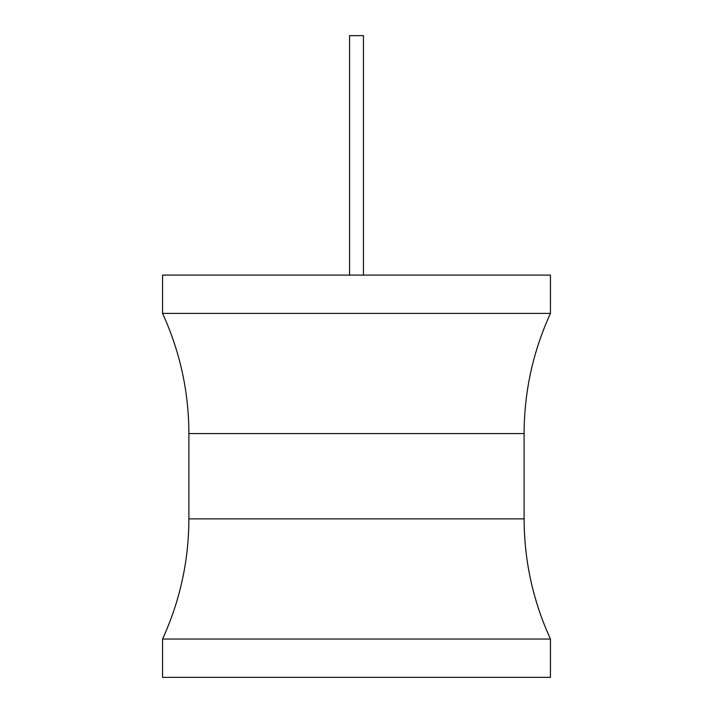 <?xml version="1.0" encoding="UTF-8"?>
<svg xmlns="http://www.w3.org/2000/svg" width="713" height="713" viewBox="0 0 713 713"><rect width="100%" height="100%" fill="white"/><g stroke="black" fill="none" stroke-linecap="round" stroke-linejoin="round"><path stroke-width="1.07" d="M162.555 275.093L550.445 275.093L550.445 313.399L162.555 313.399L162.555 275.093M550.445 639.035L162.555 639.035L162.555 677.35L550.445 677.35L550.445 639.035C532.994 600.881 524.215 560.828 524.108 518.868L188.892 518.868C188.785 560.828 180.006 600.881 162.555 639.035M349.557 275.093L349.557 35.65L363.443 35.65L363.443 275.093M162.555 313.399C180.006 351.562 188.785 391.615 188.892 433.575L524.108 433.575L524.108 518.868M188.892 433.575L188.892 518.868M524.108 433.575C524.215 391.615 532.994 351.562 550.445 313.399"/></g></svg>
